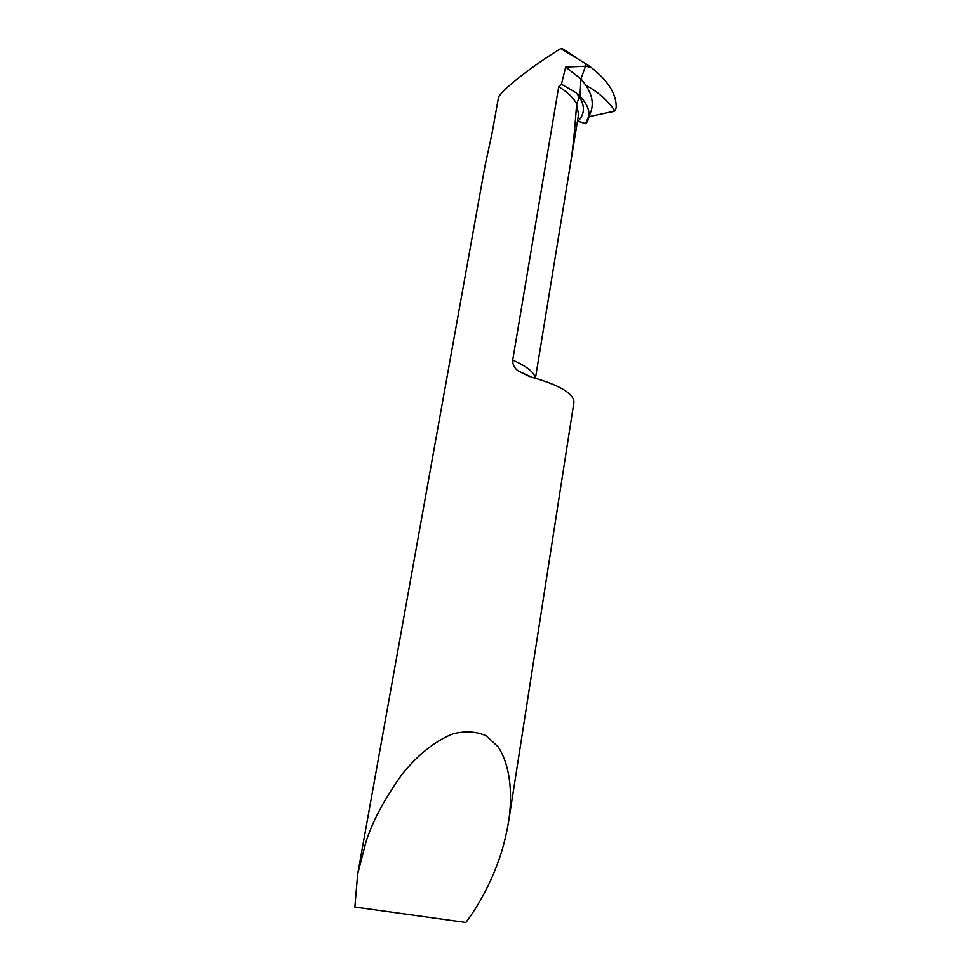 <?xml version="1.0" encoding="UTF-8"?>
<svg xmlns="http://www.w3.org/2000/svg" width="971" height="971" viewBox="0 0 971 971"><rect width="100%" height="100%" fill="white"/><g stroke="black" fill="none" stroke-linecap="round" stroke-linejoin="round"><path stroke-width="1.46" d="M587.261 66.368L587.516 64.814L591.048 67.327L585.501 66.198L585.44 63.382L585.501 66.198L580.949 78.967L579.978 96.299L580.949 78.967L585.501 66.198L565.68 67.06L561.432 84.198L558.701 86.722L512.7 360.132C512.53 364.695 514.484 368.361 518.538 371.153L532.072 377.318C559.866 385.232 573.825 393.558 573.934 402.273L508.683 821.15C512.47 796.026 511.013 766.702 498.244 746.942L486.24 735.8C476.312 731.394 465.218 730.738 452.984 733.833C434.413 741.067 416.498 756.275 402.043 774.288C384.043 799.594 371.929 822.449 365.715 842.84L357.668 874.058L354.864 907.035L465.886 922.45C478.934 904.96 489.542 885.188 497.71 863.11C502.298 851.142 505.952 837.148 508.683 821.15M357.668 874.058L485.051 165.592L491.884 134.18L498.596 96.821L499.834 95.17C506.607 86.091 534.05 64.984 560.728 48.55L587.516 64.814M535.422 378.229L570.499 163.723C572.866 149.121 574.905 129.204 576.616 103.97L579.384 96.93L576.616 103.97C574.905 129.204 572.866 149.121 570.499 163.723L570.426 164.196M575.949 57.277L562.986 49.036L560.728 48.55M576.191 92.815L579.384 96.93C585.137 106.106 584.712 114.177 578.109 121.169L586.011 123.79L587.613 120.987C590.878 113.243 588.341 105.014 579.978 96.299L579.384 96.93L579.978 96.299L576.191 92.815L561.432 84.198M588.608 118.013L590.016 113.862C594.847 103.229 591.825 91.602 580.949 78.967L565.68 67.06M586.278 85.618C596.073 90.691 604.763 97.937 612.349 107.356C614.934 110.427 614.242 112.005 610.249 112.066L589.069 116.666L614.461 111.155L616.148 108.024C616.84 94.575 608.465 81.018 591.048 67.327M578.109 121.169L585.574 123.645L588.547 116.775M558.701 86.722C567.525 92.063 573.497 97.816 576.616 103.97L578.534 114.602L570.499 163.723M512.7 360.132C526.865 366.334 534.366 372.342 535.215 378.168M518.538 371.153L529.559 376.59"/></g></svg>
